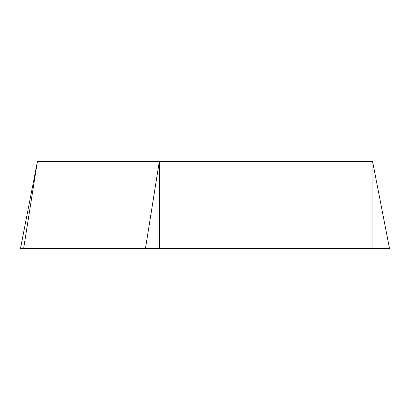 <?xml version="1.0" encoding="UTF-8"?>
<svg xmlns="http://www.w3.org/2000/svg" width="410" height="410" viewBox="0 0 410 410"><rect width="100%" height="100%" fill="white"/><g stroke="black" fill="none" stroke-linecap="round" stroke-linejoin="round"><path stroke-width="0.61" d="M372.593 161.504L389.5 248.496L23.647 248.496L37.407 161.504L372.5 161.504M23.647 248.496L20.5 248.496L37.407 161.504M250.223 248.496L23.657 248.496L250.223 248.496M372.101 248.496L372.101 161.504M159.715 161.504L159.715 248.496M145.468 248.496L159.316 161.504"/></g></svg>
